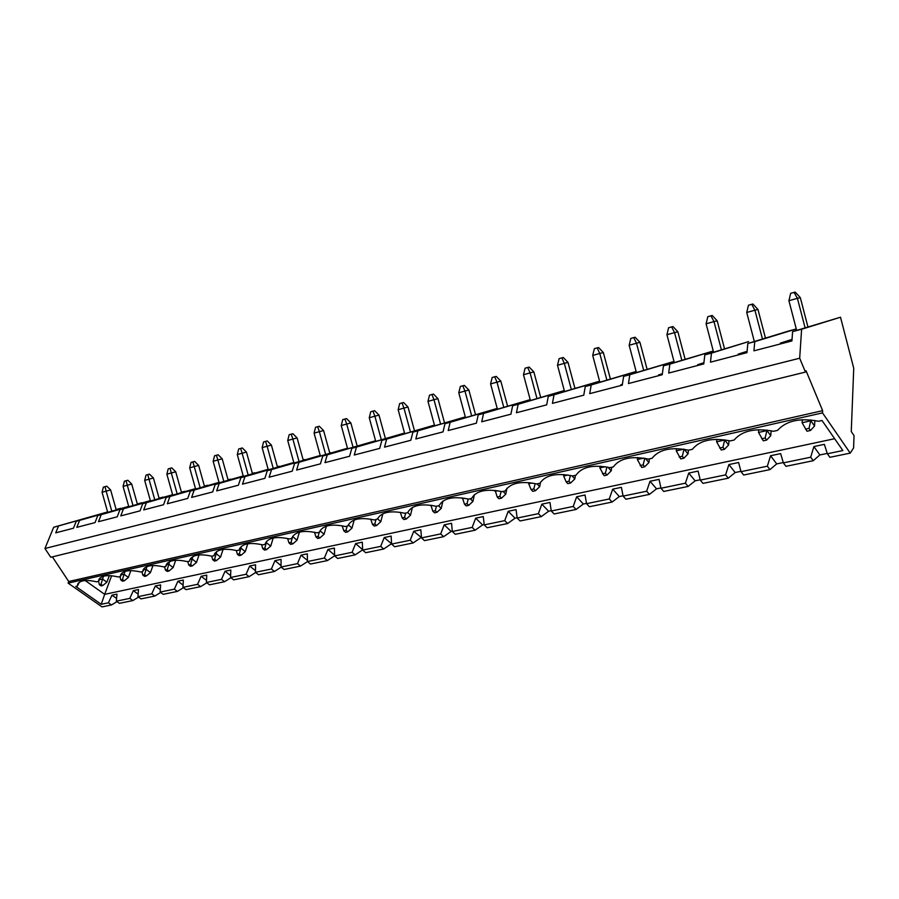 <?xml version="1.0" encoding="UTF-8"?>
<svg xmlns="http://www.w3.org/2000/svg" width="899" height="899" viewBox="0 0 899 899"><rect width="100%" height="100%" fill="white"/><g stroke="black" fill="none" stroke-linecap="round" stroke-linejoin="round"><path stroke-width="1.35" d="M802.29 419.698L802.099 422.732L806.987 431.228L810.493 430.464L814.55 426.014L814.865 420.474M794.053 292.377L797.413 298.344L788.917 300.716L790.659 293.332L794.053 292.377L795.21 292.096L800.301 297.614L797.413 298.344L805.088 327.787M807.931 326.91L800.301 297.614M788.917 300.716L796.66 330.382M802.099 422.732L810.876 420.777L814.55 426.014M810.932 419.912L809.021 428.373L805.504 429.149M810.493 430.464L809.021 428.373M758.767 429.677L758.531 432.464L763.273 440.813L766.656 440.072L770.746 435.678L771.14 430.745M751.721 304.312L754.913 310.2L746.732 312.481L748.451 305.233L751.721 304.312L752.946 304.019L757.958 309.425L754.913 310.2L762.464 339.024M765.465 338.103L757.958 309.425M746.732 312.481L754.34 341.496M758.531 432.464L766.982 430.576L770.746 435.678M767.016 430.059L765.139 438.038L761.756 438.779M766.656 440.072L765.139 438.038M716.885 439.296L716.615 441.825L721.223 450.017L724.482 449.309L728.606 444.983L729.033 440.634M710.94 315.807L713.986 321.606L706.097 323.809L707.794 316.695L710.94 315.807L712.222 315.493L717.177 320.797L713.986 321.606L721.414 349.857M724.56 348.902L717.177 320.797M706.097 323.809L713.581 352.217M716.615 441.825L724.74 440.016L728.606 444.983M724.763 439.825L722.931 447.331L719.672 448.05M724.482 449.309L722.931 447.331M676.531 448.567L676.25 450.849L680.734 458.895L683.869 458.209L688.016 453.939L688.465 450.163M671.643 326.899L674.531 332.619L666.934 334.731L668.609 327.753L671.643 326.899L672.98 326.562L677.857 331.753L674.531 332.619L681.847 360.297M685.139 359.308L677.857 331.753M666.934 334.731L674.295 362.567M676.25 450.849L683.712 449.174M683.869 458.209L682.285 456.276L684.049 449.23M682.285 456.276L679.15 456.973M684.206 449.253L688.016 453.939M637.638 457.524L637.357 459.535L641.717 467.446L644.74 466.783L648.909 462.569L649.415 458.872M633.739 337.586L636.492 343.227L629.165 345.272L630.817 338.406L633.739 337.586L635.121 337.237L639.942 342.328L636.492 343.227L643.695 370.377M647.111 369.354L639.942 342.328M629.165 345.272L636.413 372.546M637.357 459.535L643.729 458.108M644.74 466.783L643.133 464.895L644.785 458.288M643.133 464.895L640.11 465.57M645.37 458.4L648.909 462.569M600.127 466.165L599.858 467.907L604.094 475.683L607.016 475.043L611.196 470.885L611.758 467.244M597.161 347.891L599.779 353.464L592.711 355.431L594.34 348.688L597.161 347.891L598.588 347.531L603.341 352.543L599.779 353.464L606.881 380.108M610.41 379.063L603.341 352.543M592.711 355.431L599.847 382.199M599.858 467.907L605.196 466.716M607.016 475.043L605.375 473.211L606.937 467.019M605.375 473.211L602.465 473.852M607.971 467.233L611.196 470.885M563.92 474.526L563.662 475.987L566.145 481.853L567.797 483.64L570.618 483.021L574.809 478.92L575.427 475.324M561.841 357.858L564.336 363.353L557.504 365.252L559.111 358.622L561.841 357.858L563.313 357.487L567.999 362.398L564.336 363.353L571.337 389.503M574.967 388.435L567.999 362.398M557.504 365.252L564.538 391.514M563.662 475.987L568.067 475.009M570.618 483.021L568.955 481.235L570.427 475.447M568.955 481.235L566.145 481.853M571.955 475.796L574.809 478.92M528.96 482.594L528.736 483.797L531.084 489.573L532.759 491.315L535.478 490.719L539.681 486.674L540.524 482.145M527.713 367.477L530.095 372.894L523.488 374.737L525.072 368.219L527.713 367.477L529.219 367.095L533.849 371.916L530.095 372.894L536.995 398.583M540.715 397.493L533.849 371.916M523.488 374.737L530.421 400.516M528.736 483.797L532.23 483.01M535.478 490.719L533.804 488.966L535.175 483.583M533.804 488.966L531.084 489.573M537.029 483.864L539.681 486.674M495.169 490.393L497.214 497.023L498.911 498.731L501.53 498.158L505.755 494.158L506.946 488.236M494.708 376.782L496.99 382.131L490.596 383.918L492.158 377.501L494.708 376.782L496.259 376.389L500.822 381.131L496.99 382.131L503.788 407.371M507.598 406.258L500.822 381.131M490.596 383.918L497.428 409.236M494.978 491.326L497.653 490.73M501.53 498.158L499.844 496.45L501.125 491.438M499.844 496.45L497.214 497.023M503.058 491.416L505.755 494.158M462.502 497.934L464.48 504.238L466.188 505.901L468.727 505.35L472.941 501.395L474.414 494.607M462.794 385.783L464.963 391.065L458.782 392.784L460.322 386.48L462.794 385.783L464.367 385.379L468.873 390.042L464.963 391.065L471.672 415.866M475.56 414.731L468.873 390.042M458.782 392.784L465.513 417.664M462.356 498.619L464.244 498.192M468.727 505.35L467.019 503.676L468.222 499.024M467.019 503.676L464.48 504.238M470.233 498.72L472.941 501.395M430.902 505.238L432.824 511.205L434.543 512.835L436.993 512.295L441.218 508.396L442.926 501.035M431.902 394.492L433.97 399.707L427.98 401.381L429.508 395.167L431.902 394.492L433.498 394.088L437.959 398.662L433.97 399.707L440.589 424.092M444.544 422.946L437.959 398.662M427.98 401.381L434.633 425.823M430.801 505.665L431.969 505.407M436.993 512.295L435.273 510.666L436.42 506.238M435.273 510.666L432.824 511.205M438.487 505.777L441.218 508.396M400.313 512.306L402.179 517.948L403.921 519.543L406.292 519.026L410.517 515.172L412.405 507.441M401.988 402.932L403.954 408.079L398.156 409.697L399.673 403.584L401.988 402.932L403.606 402.505L408.011 407.011L403.954 408.079L410.495 432.059M414.518 430.891L408.011 407.011M398.156 409.697L404.719 433.734M406.292 519.026L404.561 517.431L405.696 513.071M404.561 517.431L402.179 517.948M407.73 512.621L407.809 512.385C411.787 505.283 421.238 503.249 436.161 506.294L439.117 505.643C443.286 498.17 453.096 495.99 468.525 499.102L471.582 498.417C476.133 490.753 486.269 488.494 502.002 491.652L505.182 490.955C510.126 483.078 520.633 480.74 536.669 483.943L539.962 483.213C545.345 475.122 556.223 472.705 572.584 475.964L575.989 475.2C581.833 466.884 593.115 464.378 609.825 467.682L613.354 466.896C619.681 458.333 631.379 455.737 648.437 459.097L652.101 458.276C658.956 449.466 671.092 446.769 688.533 450.174L692.331 449.331C699.737 440.263 712.356 437.453 730.168 440.915L734.123 440.038C742.125 430.688 755.239 427.767 773.455 431.295L777.568 430.374C786.209 420.732 799.852 417.698 818.495 421.271L822.012 420.496L842.857 450.545L827.361 453.759L824.349 444.353L813.876 446.578L810.707 457.209L783.366 462.873L780.658 453.613L770.578 455.748L767.341 466.199L741.034 471.649L738.596 462.513L728.887 464.569L725.605 474.852L700.265 480.1L698.085 471.087L688.735 473.065L685.409 483.179L660.99 488.247L659.046 479.358L650.022 481.268L646.662 491.214L623.108 496.102L621.389 487.325L612.691 489.168L609.286 498.967L586.553 503.676L585.047 495.023L576.652 496.799L573.214 506.44L551.267 510.992L549.952 502.451L541.839 504.17L538.377 513.666L517.172 518.06L516.048 509.632L508.205 511.284L504.721 520.645L484.213 524.892L483.257 516.565L475.672 518.172L472.177 527.387L452.343 531.5L451.545 523.285L444.207 524.836L440.69 533.916L421.496 537.894L420.844 529.781L413.742 531.287L410.214 540.232L391.627 544.086L391.121 536.074L384.233 537.535L380.693 546.356L362.69 550.087L362.319 542.176L355.644 543.58L352.093 552.289L334.642 555.908L334.406 548.087L327.933 549.446L324.37 558.032L307.447 561.538L307.323 553.818L301.053 555.144L297.49 563.606L281.061 567.011L281.061 559.38L274.959 560.661L271.397 569.011L255.462 572.315L255.552 564.774L249.641 566.022L246.079 574.27L230.594 577.473L230.785 570.022L225.042 571.236L221.48 579.361L206.444 582.485L206.725 575.113L201.14 576.293L197.578 584.316L182.969 587.35L183.34 580.057L177.912 581.215L174.35 589.137L160.146 592.081L160.606 584.878L155.325 585.991L151.774 593.812L137.94 596.678L138.48 589.553L133.344 590.643L129.804 598.374L116.353 601.161L116.96 594.115L111.959 595.172L108.419 602.802L101.216 604.297L75.774 586.44L77.381 586.081L77.752 583.968C80.326 580.248 86.607 579.529 96.586 581.81L98.587 581.372L98.969 579.316C101.621 575.416 108.082 574.641 118.331 576.978L120.387 576.517L120.781 574.54C123.523 570.46 130.164 569.618 140.694 572L142.795 571.539L143.199 569.64C146.043 565.37 152.864 564.448 163.697 566.887L165.865 566.404L166.27 564.606C169.192 560.122 176.226 559.133 187.363 561.628L189.599 561.133L190.004 559.425C193.027 554.739 200.275 553.66 211.737 556.2L214.041 555.694L214.434 554.11C217.558 549.188 225.031 548.019 236.842 550.626L239.213 550.098L239.595 548.648C242.82 543.468 250.529 542.209 262.71 544.873L265.149 544.322L265.508 543.03C268.857 537.58 276.813 536.22 289.377 538.939L291.905 538.377L292.22 537.254C295.681 531.511 303.907 530.039 316.886 532.826L319.493 532.242L319.774 531.298C323.359 525.263 331.855 523.656 345.283 526.511L347.958 525.915L348.183 525.185C351.902 518.813 360.701 517.082 374.591 519.993L377.524 518.88C381.356 512.149 390.481 510.272 404.865 513.262L407.73 512.621L410.517 515.172M370.725 519.15L372.523 524.477L374.265 526.05L376.569 525.544L380.794 521.735L382.839 513.767M372.995 411.101L374.883 416.192L369.264 417.754L370.759 411.731L372.995 411.101L374.647 410.674L378.996 415.102L374.883 416.192L381.333 439.78M385.413 438.6L378.996 415.102M369.264 417.754L375.737 441.398M376.569 525.544L374.827 523.971L375.951 519.689M374.827 523.971L372.523 524.477M377.569 518.824L380.794 521.735M342.171 525.803L343.8 530.803L345.553 532.343L347.778 531.848L351.992 528.095L354.184 520.004M344.901 419.024L346.699 424.047L341.249 425.564L342.733 419.642L344.901 419.024L346.576 418.597L350.857 422.946L346.699 424.047L353.071 447.264M357.195 446.073L350.857 422.946M341.249 425.564L347.643 448.826M347.778 531.848L346.025 530.309L347.138 526.095M346.025 530.309L343.8 530.803M348.363 524.881L351.992 528.095M314.481 532.264L315.954 536.939L317.718 538.434L319.875 537.962L324.089 534.253L326.382 526.129M317.65 426.71L319.37 431.666L314.088 433.149L315.549 427.306L317.65 426.71L319.347 426.272L323.584 430.554L319.37 431.666L325.663 454.523M329.843 453.321L323.584 430.554M314.088 433.149L320.392 456.04M319.875 537.962L318.111 536.456L319.212 532.309M318.111 536.456L315.954 536.939M320.066 530.792L324.089 534.253M287.635 538.523L288.961 542.884L290.725 544.356L292.816 543.895L297.018 540.22L299.401 532.141M291.22 434.161L292.86 439.06L287.725 440.499L289.163 434.734L291.22 434.161L292.917 433.723L297.108 437.937L292.86 439.06L299.064 461.558M303.289 460.344L297.108 437.937M287.725 440.499L293.951 463.03M292.816 543.895L291.051 542.412L292.535 536.849M291.051 542.412L288.961 542.884M292.658 536.557L297.018 540.22M261.587 544.592L262.766 548.648L264.542 550.087L266.576 549.637L270.768 546.019L273.206 538.029M265.553 441.398L267.115 446.241L262.137 447.635L263.564 441.96L265.553 441.398L267.273 440.948L271.408 445.106L267.115 446.241L273.251 468.401M277.51 467.177L271.408 445.106M262.137 447.635L268.284 469.829M265.935 542.479L270.768 546.019M266.733 541.176L264.8 548.199L262.766 548.648M266.576 549.637L264.8 548.199M236.302 550.48L237.358 554.245L239.134 555.661L241.101 555.222L245.281 551.638L247.776 543.783M240.629 448.421L242.123 453.22L237.291 454.557L238.696 448.972L240.629 448.421L242.359 447.972L246.45 452.062L242.123 453.22L248.18 475.043M252.484 473.807L246.45 452.062M237.291 454.557L243.359 476.425M240.011 548.278L240.865 548.087L245.281 551.638M241.438 546.289L239.336 553.806L237.358 554.245M241.101 555.222L239.336 553.806M211.737 556.2L212.681 559.672L214.456 561.066L216.378 560.639L220.547 557.099L223.064 549.413M216.423 455.254L217.85 459.985L213.153 461.299L214.546 455.782L216.423 455.254L218.165 454.793L222.21 458.827L217.85 459.985L223.829 481.493M228.166 480.246L222.21 458.827M213.153 461.299L219.142 482.83M214.85 553.896L216.12 553.615L220.547 557.099M216.839 551.424L214.603 559.257L212.681 559.672M216.378 560.639L214.603 559.257M187.812 561.527L188.711 564.954L190.487 566.314L192.352 565.909L196.51 562.403L199.039 554.908M192.88 461.884L194.251 466.57L189.689 467.84L191.06 462.401L192.88 461.884L194.645 461.423L198.634 465.401L194.251 466.57L200.162 487.752M204.523 486.516L198.634 465.401M189.689 467.84L195.611 489.056M190.419 559.347L192.071 558.976L196.51 562.403M192.903 556.537L190.577 564.538L188.711 564.954M192.352 565.909L190.577 564.538M164.573 566.696L165.416 570.078L167.203 571.416L169.012 571.022L173.147 567.561L175.676 560.279M170.001 468.334L171.316 472.964L166.866 474.2L168.225 468.84L170.001 468.334L171.765 467.873L175.721 471.795L171.316 472.964L177.159 493.854M181.542 492.607L175.721 471.795M166.866 474.2L172.72 495.113M166.697 564.651L168.72 564.201L173.147 567.561M169.63 561.594L167.225 569.685L165.416 570.078M169.012 571.022L167.225 569.685M141.963 571.719L142.772 575.068L144.559 576.383L146.312 575.989L150.448 572.573L152.965 565.527M147.751 474.616L148.998 479.189L144.683 480.392L146.02 475.099L147.751 474.616L149.526 474.144L153.426 478.01L148.998 479.189L154.774 499.788M159.179 498.529L153.426 478.01M144.683 480.392L150.459 501.013M143.638 569.797L146.009 569.269L150.448 572.573M146.987 566.561L144.537 574.675L142.772 575.068M146.312 575.989L144.537 574.675M119.983 576.607L120.758 579.911L122.534 581.204L124.253 580.833L128.355 577.439L130.849 570.64M126.096 480.718L127.287 485.246L123.084 486.415L124.41 481.19L126.096 480.718L127.872 480.257L131.737 484.055L127.287 485.246L132.996 505.553M137.423 504.294L131.737 484.055M123.084 486.415L128.793 506.744M121.23 574.809L123.927 574.203L128.355 577.439M124.95 571.438L122.466 579.54L120.758 579.911M124.253 580.833L122.466 579.54M98.598 581.338L99.328 584.631L101.115 585.901L102.778 585.53L106.869 582.181L109.33 575.63M105.014 486.662L106.149 491.135L102.059 492.281L103.374 487.123L105.014 486.662L106.801 486.19L110.622 489.944L106.149 491.135L111.791 511.171M116.241 509.913L110.622 489.944M102.059 492.281L107.711 512.329M99.441 579.675L102.441 579.001L106.869 582.181M103.486 576.225L101.003 584.26L99.328 584.631M102.778 585.53L101.003 584.26M850.229 453.118L822.506 412.888L822.63 410.663L806.032 370.714L805.448 372.085L799.683 358.218L801.616 329.248L840.509 317.223L853.735 368.23L851.263 431.531L854.05 435.655L853.589 447.96L850.229 453.118L829.867 457.299L827.361 453.759M108.419 602.802L111.476 604.96L102.025 606.904L68.099 583.125L822.506 412.888M85.191 580.529L104.666 594.351L101.216 604.297M79.37 582.204L77.381 586.081M100.497 577.563L98.587 581.372M116.353 601.161L119.398 603.33L132.85 600.566L138.547 597.116M160.146 592.081L163.202 594.329L177.406 591.407L183.43 587.699M155.325 585.991L160.292 589.654M151.774 593.812L154.83 596.048L160.674 592.475M163.045 497.428L159.089 498.192M150.369 500.676L101.227 514.655L98.485 521.69L117.218 516.813L119.938 509.711L123.478 508.767L120.769 515.891L140.053 510.857L142.727 503.676L146.38 502.71L143.705 509.913L163.551 504.732L166.18 497.462L169.945 496.473L167.315 503.755L187.745 498.428L190.341 491.068L194.206 490.045L191.622 497.417L212.681 491.933L215.221 484.482L219.21 483.426L216.681 490.888L238.381 485.224L240.865 477.695L244.977 476.605L242.494 484.156L264.879 478.324L267.306 470.694L271.554 469.57L269.127 477.212L292.22 471.188L294.591 463.468L298.962 462.311L296.603 470.053L320.437 463.839L322.741 456.018L327.258 454.827L324.966 462.659L349.587 456.243L351.812 448.32L356.476 447.084L354.262 455.018L379.704 448.387L381.85 440.375L386.671 439.094L384.536 447.129L410.832 440.274L412.888 432.149L417.878 430.835L415.832 438.97L443.038 431.88L445.005 423.654L450.163 422.283L448.219 430.531L476.369 423.193L478.234 414.855L483.572 413.439L481.729 421.788L510.902 414.192L512.644 405.741L518.172 404.28L516.442 412.742L546.671 404.865L548.3 396.313L554.031 394.796L552.424 403.37L583.766 395.189L585.271 386.525L591.216 384.952L589.733 393.638L622.265 385.165L623.625 376.366L629.794 374.737L628.457 383.547L662.237 374.737L663.44 365.826L669.856 364.129L668.676 373.063L703.771 363.915L704.816 354.88L711.48 353.116L710.468 362.173L746.968 352.655L747.833 343.485L754.755 341.654L753.935 350.835L791.929 340.935L792.592 331.641L801.616 329.248M181.441 492.191L184.936 491.259L181.441 492.259M172.608 494.708L119.938 509.711M122.208 572.809L120.387 576.517M172.63 494.765L123.478 508.767M144.537 567.943L142.795 571.539M206.444 582.485L209.489 584.811L224.525 581.72L221.48 579.361M201.14 576.293L206.523 580.406M197.578 584.316L200.634 586.631L206.826 582.777M207.624 485.629L204.421 486.145M195.51 488.696L146.38 502.71M219.019 482.37L166.18 497.462M167.495 562.954L165.865 566.404M230.74 479.1L228.054 479.864L230.852 479.482M219.041 482.448L169.945 496.473M137.94 596.678L140.997 598.891L154.83 596.048M174.35 589.137L177.406 591.407M111.633 575.765L104.666 594.351L834.654 438.712M182.969 587.35L186.014 589.632L200.634 586.631M129.804 598.374L132.85 600.566M117.016 601.633L111.476 604.96M133.344 590.643L138.143 594.115M141.637 503.092L137.311 503.923M128.692 506.373L76.246 521.274L79.595 520.386L76.82 527.342L95.036 522.6L97.777 515.565L101.227 514.655M141.548 502.777L137.333 503.979M128.703 506.429L79.595 520.386M162.955 497.091L159.067 498.136M150.347 500.619L97.777 515.565M805.448 372.085L50.76 557.256L44.95 548.502L53.67 527.252L58.547 525.96L55.749 532.837L73.46 528.219L76.246 521.274M116.128 509.531L120.702 508.317L116.151 509.609M107.622 512.025L58.547 525.96M53.67 527.252L107.599 511.947M111.959 595.172L116.578 598.464M177.912 581.215L183.081 585.092M195.488 488.629L142.727 503.676M230.594 577.473L233.639 579.844L249.113 576.664L246.079 574.27M225.042 571.236L230.638 575.607M230.908 577.72L224.525 581.72M243.224 475.942L190.341 491.068M255.462 572.315L258.496 574.742L274.442 571.461L271.397 569.011M249.641 566.022L255.485 570.674M255.687 572.494L249.113 576.664M268.149 469.323L215.221 484.482M254.72 473.166L252.372 473.402M243.247 476.009L194.206 490.045M281.061 567.011L284.095 569.472L300.513 566.1L297.49 563.606M274.959 560.661L281.061 565.628M281.207 567.123L274.442 571.461M293.804 462.502L240.865 477.695M279.286 466.671L277.398 466.75M268.172 469.39L219.21 483.426M307.447 561.538L310.47 564.055L327.393 560.583L324.37 558.032M301.053 555.144L307.436 560.459M307.492 561.572L300.513 566.1M320.235 455.478L267.306 470.694M304.559 459.985L303.165 459.906M293.827 462.58L244.977 476.605M334.642 555.908L337.653 558.47L355.105 554.885L352.093 552.289M327.933 549.446L334.619 555.155M334.642 555.818L327.393 560.583M347.475 448.23L294.591 463.468M330.574 453.107L329.708 452.838L330.45 452.635M320.258 455.557L271.554 469.57M362.69 550.087L365.691 552.705L383.682 549.008L380.693 546.356M355.644 543.58L362.668 549.716M362.679 549.84L355.105 554.885M375.557 440.768L322.741 456.018M347.497 448.32L298.962 462.311M391.627 544.086L394.605 546.761L413.18 542.94L410.214 540.232M384.233 537.535L391.604 543.805M391.312 543.861L383.682 549.008M404.539 433.06L351.812 448.32M375.591 440.858L327.258 454.827M421.496 537.894L424.463 540.625L443.634 536.681L440.69 533.916M413.742 531.287L421.474 537.613M420.766 537.748L413.18 542.94M434.431 425.115L381.85 440.375M404.561 433.161L356.476 447.084M452.343 531.5L455.287 534.287L475.099 530.219L472.177 527.387M444.207 524.836L451.186 531.444L452.309 531.208M451.186 531.444L443.634 536.681M465.311 416.9L412.888 432.149M434.464 425.216L386.671 439.094M484.213 524.892L487.134 527.747L507.62 523.533L504.721 520.645M475.672 518.172L482.594 524.926L484.179 524.6M482.594 524.926L475.099 530.219M497.203 408.416L445.005 423.654M465.345 417.012L417.878 430.835M517.172 518.06L520.072 520.971L541.254 516.622L538.377 513.666M508.205 511.284L515.06 518.195L517.139 517.757M515.06 518.195L507.62 523.533M530.185 399.639L478.234 414.855M497.237 408.539L450.163 422.283M551.267 510.992L554.132 513.97L576.057 509.463L573.214 506.44M541.839 504.17L548.626 511.228L551.222 510.688M548.626 511.228L541.254 516.622M564.28 390.559L512.644 405.741M530.219 399.774L483.572 413.439M586.553 503.676L589.384 506.733L612.084 502.058L609.286 498.967M576.652 496.799L583.361 504.024L586.508 503.373M583.361 504.024L576.057 509.463M599.577 381.187L548.3 396.313M564.325 390.705L518.172 404.28M623.108 496.102L625.895 499.226L649.415 494.394L646.662 491.214M612.691 489.168L619.31 496.563L623.041 495.787M619.31 496.563L612.084 502.058M636.132 371.478L585.271 386.525M599.611 381.311L554.031 394.796M660.99 488.247L663.732 491.45L688.117 486.438L685.409 483.179M650.022 481.268L656.54 488.831L660.922 487.932M656.54 488.831L649.415 494.394M674.003 361.432L623.625 376.366M636.155 371.59L591.216 384.952M620.748 385.559L620.872 384.75L622.4 384.278M620.872 384.75L622.389 384.356M700.265 480.1L702.962 483.381L728.269 478.178L725.605 474.852M688.735 473.065L695.141 480.83L700.186 479.785M695.141 480.83L688.117 486.438M713.267 351.003L663.44 365.826M674.025 361.522L629.794 374.737M658.461 375.726L658.574 374.917L662.372 373.726M658.574 374.917L662.349 373.928M741.034 471.649L743.664 475.02L769.937 469.615L767.341 466.199M728.887 464.569L735.168 472.526L740.945 471.323M735.168 472.526L728.269 478.178M711.48 353.116L748.597 341.62L704.816 354.88M713.278 351.071L669.856 364.129M697.568 365.533L697.669 364.702L703.906 362.747M697.669 364.702L703.872 363.084M783.366 462.873L785.94 466.323L813.235 460.715L810.707 457.209M770.578 455.748L776.702 463.906L783.265 462.547M776.702 463.906L769.937 469.615M796.458 330.45L796.087 329.012L789.513 330.765L747.833 343.485M738.158 354.948L738.236 354.116L747.103 351.295M738.236 354.116L747.047 351.812M813.876 446.578L819.854 454.95L827.249 453.422M819.854 454.95L813.235 460.715M840.509 317.223L792.592 331.641M796.087 329.012L754.755 341.654M780.298 343.969L780.354 343.126L792.041 339.384M780.354 343.126L791.985 340.08M68.099 583.125L68.729 581.507L52.378 556.863M44.95 548.502L799.683 358.218M68.729 581.507L822.63 410.663M204.41 486.089L207.523 485.258M252.361 473.357L254.608 472.762M277.386 466.716L279.162 466.244M303.154 459.872L304.435 459.535"/></g></svg>
